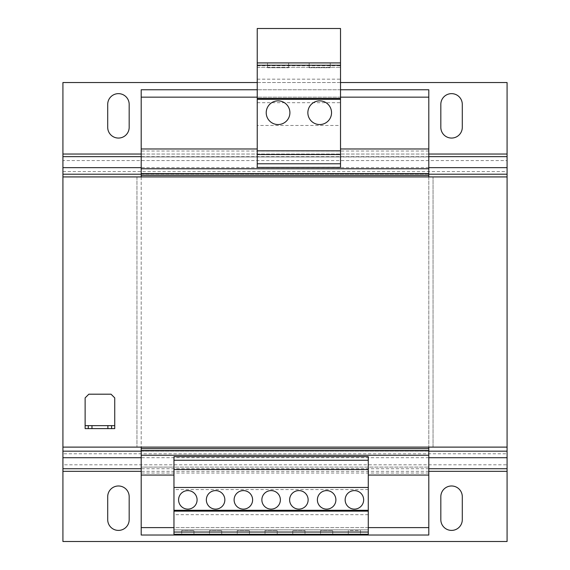 <?xml version="1.0" encoding="UTF-8"?>
<svg xmlns="http://www.w3.org/2000/svg" width="570" height="570" viewBox="0 0 570 570"><rect width="100%" height="100%" fill="white"/><g stroke="black" fill="none" stroke-linecap="round" stroke-linejoin="round"><path stroke-width="0.43" stroke-dasharray="2.85 2.14" d="M118.439 530.399A10.73 10.73 0 0 0 129.176 519.662L129.176 496.712A10.73 10.73 0 0 0 118.439 485.982A10.73 10.73 0 0 0 107.709 496.712L107.709 519.662A10.73 10.73 0 0 0 118.439 530.399M451.561 530.399A10.73 10.73 0 0 0 462.291 519.662L462.291 496.712A10.73 10.73 0 0 0 451.561 485.982A10.73 10.73 0 0 0 440.824 496.712L440.824 519.662A10.73 10.73 0 0 0 451.561 530.399M118.439 138.061A10.73 10.73 0 0 0 129.176 127.324L129.176 104.374A10.73 10.73 0 0 0 118.439 93.644A10.73 10.73 0 0 0 107.709 104.374L107.709 127.324A10.73 10.73 0 0 0 118.439 138.061M451.561 138.061A10.73 10.73 0 0 0 462.291 127.324L462.291 104.374A10.73 10.73 0 0 0 451.561 93.644A10.73 10.73 0 0 0 440.824 104.374L440.824 127.324A10.73 10.73 0 0 0 451.561 138.061M319.699 124.552A11.842 11.842 0 0 0 331.541 112.703A11.842 11.842 0 0 0 319.699 100.862A11.842 11.842 0 0 0 307.857 112.703A11.842 11.842 0 0 0 319.699 124.552M278.06 124.552A11.842 11.842 0 0 0 289.902 112.703A11.842 11.842 0 0 0 278.06 100.862A11.842 11.842 0 0 0 266.219 112.703A11.842 11.842 0 0 0 278.06 124.552M354.397 490.606A9.255 9.255 0 0 0 345.149 499.861A9.255 9.255 0 0 0 354.397 509.117A9.255 9.255 0 0 0 363.653 499.861A9.255 9.255 0 0 0 354.397 490.606M326.639 490.606A9.255 9.255 0 0 0 317.383 499.861A9.255 9.255 0 0 0 326.639 509.117A9.255 9.255 0 0 0 335.894 499.861A9.255 9.255 0 0 0 326.639 490.606M298.88 490.606A9.255 9.255 0 0 0 289.624 499.861A9.255 9.255 0 0 0 298.88 509.117A9.255 9.255 0 0 0 308.135 499.861A9.255 9.255 0 0 0 298.88 490.606M215.603 490.606A9.255 9.255 0 0 0 206.347 499.861A9.255 9.255 0 0 0 215.603 509.117A9.255 9.255 0 0 0 224.851 499.861A9.255 9.255 0 0 0 215.603 490.606M187.844 490.606A9.255 9.255 0 0 0 178.588 499.861A9.255 9.255 0 0 0 187.844 509.117A9.255 9.255 0 0 0 197.092 499.861A9.255 9.255 0 0 0 187.844 490.606M243.362 490.606A9.255 9.255 0 0 0 234.106 499.861A9.255 9.255 0 0 0 243.362 509.117A9.255 9.255 0 0 0 252.617 499.861A9.255 9.255 0 0 0 243.362 490.606M271.12 490.606A9.255 9.255 0 0 0 261.865 499.861A9.255 9.255 0 0 0 271.12 509.117A9.255 9.255 0 0 0 280.376 499.861A9.255 9.255 0 0 0 271.12 490.606M292.773 534.282L304.986 534.282L292.773 534.282L292.773 530.584L292.773 534.282M173.964 475.059L173.964 467.101L368.277 467.101L368.277 534.282L173.964 534.282L173.964 467.101L141.203 467.101L141.203 475.059L141.203 467.101L428.797 467.101L368.277 467.101L368.277 475.059L368.277 456.812L173.964 456.812L173.964 475.059L141.203 475.059M348.291 534.282L360.504 534.282L348.291 534.282L348.291 530.584L360.504 530.584L360.504 534.282L360.504 530.584L348.291 530.584L348.291 534.282M332.745 534.282L320.532 534.282L332.745 534.282L332.745 530.584L332.745 534.282M114.741 425.647L85.13 425.647M114.741 428.611L85.13 428.611L85.13 397.889L88.835 394.191L111.036 394.191L114.741 397.889L114.741 428.611M88.279 425.647L88.279 428.611M111.592 425.647L111.592 428.611M340.518 148.977L340.518 156.935L141.203 156.935L141.203 148.977L257.241 148.977L257.241 156.935L257.241 125.471L340.518 125.471L340.518 156.935L428.797 156.935L428.797 148.977L340.518 148.977L340.518 167.224L257.241 167.416M428.797 527.62L141.203 527.62L141.203 535.023L428.797 535.023L428.797 448.597L141.203 448.597L141.203 447.115L428.797 447.115L141.203 447.115L141.203 176.921L428.797 176.921L428.797 175.439L141.203 175.439L141.203 89.754L428.797 89.754L428.797 97.157L141.203 97.157M210.971 447.115L359.029 447.115M141.203 447.115L62.921 447.115L141.203 447.115L141.203 176.921L507.079 176.921L507.079 447.115L507.079 176.921L433.05 176.921L433.05 447.115L507.079 447.115L433.05 447.115L433.05 176.921L428.797 176.921L428.797 447.115L428.797 176.921M141.203 176.921L62.921 176.921L62.921 447.115L507.079 447.115L62.921 447.115L62.921 176.921L136.95 176.921L136.95 447.115L136.95 176.921L141.203 176.921L141.203 175.439L428.797 175.439L141.203 175.439M141.203 148.977L141.203 156.935L428.797 156.935L428.797 148.977M257.241 148.977L257.241 167.224M428.797 175.439L428.797 168.777L141.203 168.777L428.797 168.777L428.797 97.157M141.203 527.62L141.203 455.259L428.797 455.259L141.203 455.259L141.203 448.597L428.797 448.597L141.203 448.597M428.797 475.059L428.797 467.101L428.797 475.059L368.277 475.059M368.277 527.62L173.964 527.62M428.797 448.597L428.797 447.115L433.05 447.115L428.797 447.115M340.518 89.754L257.241 89.754M340.518 97.157L257.241 97.157M62.921 176.921L507.079 176.921L507.079 447.115L507.079 176.921L62.921 176.921L62.921 447.115L62.921 176.921M359.029 176.921L210.971 176.921M507.079 468.725L507.079 174.206L62.921 174.206L62.921 468.725M62.921 457.71L62.921 453.784L507.079 453.784L507.079 457.71M507.079 464.799L507.079 471.34L62.921 471.34L62.921 464.799L507.079 464.799M62.921 471.34L62.921 541.5L507.079 541.5L507.079 471.34M507.079 174.206L507.079 167.658M62.921 167.658L62.921 174.206M62.921 156.65L62.921 171.584L507.079 171.584L507.079 156.65M507.079 154.035L507.079 160.576L62.921 160.576L62.921 82.536L507.079 82.536L507.079 154.035L62.921 154.035M340.518 82.536L257.241 82.536M257.241 65.244L257.241 67.367L257.241 65.244L340.518 65.244L340.518 67.367L340.518 65.244M257.241 65.742L340.518 65.742L340.518 28.5L257.241 28.5L257.241 125.471M340.518 65.742L340.518 125.471M257.241 67.367L340.518 67.367L257.241 67.367M288.605 62.921L267.508 62.921L288.605 62.921L288.605 67.73L288.605 62.921M330.251 62.921L309.154 62.921L330.251 62.921L330.251 67.73L330.251 62.921M257.241 62.921L340.518 62.921M257.241 102.686L340.518 102.686M257.241 154.527L340.518 154.527M368.277 489.573L173.964 489.573M368.277 532.045L368.277 529.844L368.277 532.045L173.964 532.045L173.964 529.844L173.964 532.045M368.277 529.844L173.964 529.844L368.277 529.844M368.277 514.667L173.964 514.667M368.277 469.509L173.964 469.509M368.277 487.464L173.964 487.464M193.95 534.282L181.73 534.282L193.95 534.282L193.95 530.584L193.95 534.282M221.709 534.282L209.496 534.282L221.709 534.282L221.709 530.584L221.709 534.282M277.227 534.282L265.014 534.282L277.227 534.282L277.227 530.584L277.227 534.282M249.468 534.282L237.255 534.282L249.468 534.282L249.468 530.584L249.468 534.282M237.255 530.584L237.255 534.282L237.255 530.584L249.468 530.584L237.255 530.584M265.014 530.584L265.014 534.282L265.014 530.584L277.227 530.584L265.014 530.584M209.496 530.584L209.496 534.282L209.496 530.584L221.709 530.584L209.496 530.584M181.73 530.584L181.73 534.282L181.73 530.584L193.95 530.584L181.73 530.584M304.986 530.584L304.986 534.282L304.986 530.584L292.773 530.584L304.986 530.584M320.532 530.584L320.532 534.282L320.532 530.584L332.745 530.584L320.532 530.584M309.154 67.73L309.154 62.921L309.154 67.73L330.251 67.73L309.154 67.73M267.508 67.73L267.508 62.921L267.508 67.73L288.605 67.73L267.508 67.73M428.797 151.029L141.203 151.029M428.797 473.022L141.203 473.022M428.797 174.206L141.203 174.206M428.797 451.169L141.203 451.169M507.079 451.169L62.921 451.169M428.797 468.725L141.203 468.725M428.797 457.71L141.203 457.71M428.797 471.34L141.203 471.34M428.797 167.658L141.203 167.658M428.797 156.65L141.203 156.65M428.797 154.035L141.203 154.035M257.241 79.18L340.518 79.18"/><path stroke-width="0.85" d="M118.439 530.399A10.73 10.73 0 0 0 129.176 519.662L129.176 496.712A10.73 10.73 0 0 0 118.439 485.982A10.73 10.73 0 0 0 107.709 496.712L107.709 519.662A10.73 10.73 0 0 0 118.439 530.399M451.561 530.399A10.73 10.73 0 0 0 462.291 519.662L462.291 496.712A10.73 10.73 0 0 0 451.561 485.982A10.73 10.73 0 0 0 440.824 496.712L440.824 519.662A10.73 10.73 0 0 0 451.561 530.399M118.439 138.061A10.73 10.73 0 0 0 129.176 127.324L129.176 104.374A10.73 10.73 0 0 0 118.439 93.644A10.73 10.73 0 0 0 107.709 104.374L107.709 127.324A10.73 10.73 0 0 0 118.439 138.061M451.561 138.061A10.73 10.73 0 0 0 462.291 127.324L462.291 104.374A10.73 10.73 0 0 0 451.561 93.644A10.73 10.73 0 0 0 440.824 104.374L440.824 127.324A10.73 10.73 0 0 0 451.561 138.061M319.699 124.552A11.842 11.842 0 0 0 331.541 112.703A11.842 11.842 0 0 0 319.699 100.862A11.842 11.842 0 0 0 307.857 112.703A11.842 11.842 0 0 0 319.699 124.552M278.06 124.552A11.842 11.842 0 0 0 289.902 112.703A11.842 11.842 0 0 0 278.06 100.862A11.842 11.842 0 0 0 266.219 112.703A11.842 11.842 0 0 0 278.06 124.552M354.397 490.606A9.255 9.255 0 0 0 345.149 499.861A9.255 9.255 0 0 0 354.397 509.117A9.255 9.255 0 0 0 363.653 499.861A9.255 9.255 0 0 0 354.397 490.606M326.639 490.606A9.255 9.255 0 0 0 317.383 499.861A9.255 9.255 0 0 0 326.639 509.117A9.255 9.255 0 0 0 335.894 499.861A9.255 9.255 0 0 0 326.639 490.606M298.88 490.606A9.255 9.255 0 0 0 289.624 499.861A9.255 9.255 0 0 0 298.88 509.117A9.255 9.255 0 0 0 308.135 499.861A9.255 9.255 0 0 0 298.88 490.606M215.603 490.606A9.255 9.255 0 0 0 206.347 499.861A9.255 9.255 0 0 0 215.603 509.117A9.255 9.255 0 0 0 224.851 499.861A9.255 9.255 0 0 0 215.603 490.606M187.844 490.606A9.255 9.255 0 0 0 178.588 499.861A9.255 9.255 0 0 0 187.844 509.117A9.255 9.255 0 0 0 197.092 499.861A9.255 9.255 0 0 0 187.844 490.606M243.362 490.606A9.255 9.255 0 0 0 234.106 499.861A9.255 9.255 0 0 0 243.362 509.117A9.255 9.255 0 0 0 252.617 499.861A9.255 9.255 0 0 0 243.362 490.606M271.12 490.606A9.255 9.255 0 0 0 261.865 499.861A9.255 9.255 0 0 0 271.12 509.117A9.255 9.255 0 0 0 280.376 499.861A9.255 9.255 0 0 0 271.12 490.606M368.277 534.282L173.964 534.282L173.964 456.62L368.277 456.62L368.277 534.282M107.894 428.611L107.894 425.647L91.977 425.647L91.977 428.611L88.279 428.611L88.279 425.647L85.13 425.647L85.13 397.889L88.835 394.191L111.036 394.191L114.741 397.889L114.741 425.647L111.592 425.647L111.592 428.611L91.977 428.611M107.894 425.647L111.592 425.647M88.279 425.647L91.977 425.647M85.13 425.647L85.13 428.611L88.279 428.611M114.741 425.647L114.741 428.611L111.592 428.611M141.203 471.34L62.921 471.34L62.921 541.5L507.079 541.5L507.079 447.115L62.921 447.115L62.921 176.921L507.079 176.921L507.079 174.206L428.797 174.206M507.079 447.115L507.079 176.921M173.964 475.059L141.203 475.059L141.203 447.115M257.241 148.977L141.203 148.977L141.203 168.777L428.797 168.777L428.797 148.977L340.518 148.977M428.797 176.921L428.797 175.439L141.203 175.439L141.203 176.921M141.203 448.597L428.797 448.597L428.797 447.115M141.203 168.777L141.203 175.439M428.797 168.777L428.797 173.594L141.203 173.594M428.797 173.594L428.797 175.439M428.797 448.597L428.797 450.45L141.203 450.45M428.797 450.45L428.797 455.259L141.203 455.259M428.797 455.259L428.797 475.059L368.277 475.059M173.964 527.62L141.203 527.62L141.203 475.059M141.203 527.62L141.203 535.023L428.797 535.023L428.797 527.62L368.277 527.62M428.797 527.62L428.797 475.059M428.797 148.977L428.797 89.754L340.518 89.754M257.241 89.754L141.203 89.754L141.203 97.157L257.241 97.157M428.797 97.157L340.518 97.157M141.203 148.977L141.203 97.157M141.203 174.206L62.921 174.206L62.921 176.921M62.921 447.115L62.921 471.34M340.518 82.536L507.079 82.536L507.079 174.206M62.921 174.206L62.921 82.536L257.241 82.536M257.241 167.416L257.241 28.5L340.518 28.5L340.518 167.416L257.241 167.416M257.241 62.921L340.518 62.921M257.241 163.782L340.518 163.782M257.241 154.527L340.518 154.527M257.241 150.829L340.518 150.829M257.241 99.301L340.518 99.301M257.241 98.453L340.518 98.453M257.241 65.244L340.518 65.244M368.277 511.147L173.964 511.147M368.277 510.3L173.964 510.3M368.277 532.045L173.964 532.045M368.277 460.254L173.964 460.254M368.277 469.509L173.964 469.509M368.277 487.464L173.964 487.464M507.079 451.169L428.797 451.169M141.203 451.169L62.921 451.169M507.079 468.725L428.797 468.725M141.203 468.725L62.921 468.725M507.079 457.71L428.797 457.71M141.203 457.71L62.921 457.71M507.079 471.34L428.797 471.34M507.079 167.658L428.797 167.658M141.203 167.658L62.921 167.658M507.079 156.65L428.797 156.65M141.203 156.65L62.921 156.65M507.079 154.035L428.797 154.035M141.203 154.035L62.921 154.035"/></g></svg>
